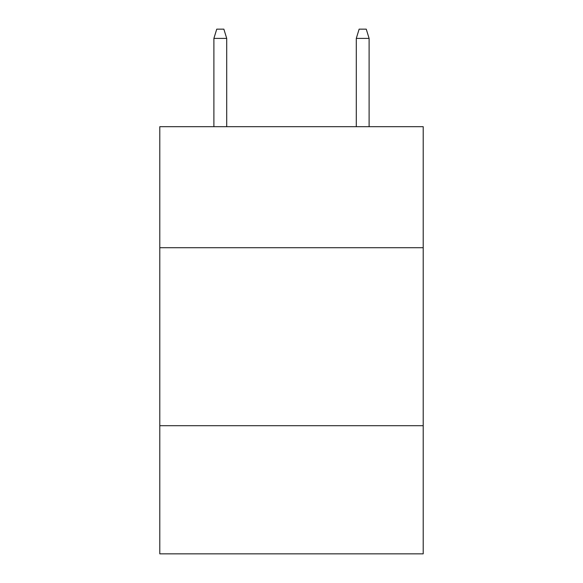 <?xml version="1.0" encoding="UTF-8"?>
<svg xmlns="http://www.w3.org/2000/svg" width="583" height="583" viewBox="0 0 583 583"><rect width="100%" height="100%" fill="white"/><g stroke="black" fill="none" stroke-linecap="round" stroke-linejoin="round"><path stroke-width="0.87" d="M423.207 247.717L423.207 126.686L159.793 126.686L159.793 247.717L423.207 247.717L423.207 553.85L159.793 553.85L159.793 247.717M423.207 425.699L159.793 425.699M226.714 126.686L226.714 38.405L213.895 38.405L213.895 126.686M213.895 38.405L216.745 29.15L223.865 29.15L226.714 38.405M356.286 38.405L359.135 29.15L366.255 29.15L369.105 38.405L356.286 38.405L356.286 126.686M369.105 38.405L369.105 126.686"/></g></svg>
